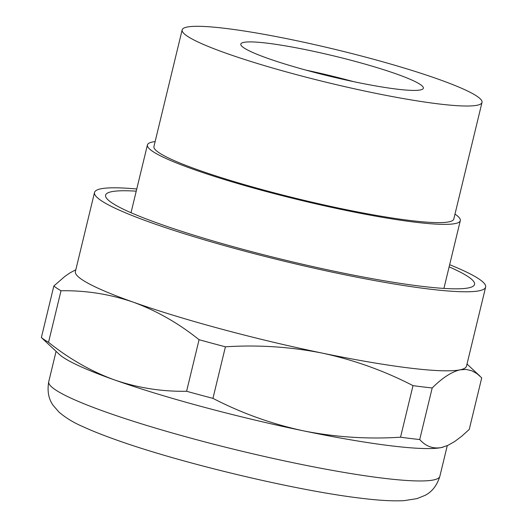 <?xml version="1.0" encoding="UTF-8"?>
<svg xmlns="http://www.w3.org/2000/svg" width="527" height="527" viewBox="0 0 527 527"><rect width="100%" height="100%" fill="white"/><g stroke="black" fill="none" stroke-linecap="round" stroke-linejoin="round"><path stroke-width="0.79" d="M186.598 391.265A224.673 24.769 13.6 0 0 212.948 398.366C241.636 413.188 271.846 424.024 303.572 430.875A201.202 22.187 -166.4 0 1 114.399 379.888C137.863 387.912 161.927 391.706 186.598 391.265L199.068 339.704C178.495 323.222 156.539 310.706 133.206 302.142C109.741 294.119 85.677 290.324 61.007 290.766L48.537 342.326C69.109 358.801 91.066 371.324 114.399 379.888A201.202 22.187 -166.4 0 1 59.222 354.296L41.369 337.55A224.673 24.769 13.6 0 0 48.537 342.326M443.121 447.133A201.202 22.187 -166.4 0 1 443.049 447.153A201.202 22.187 -166.4 0 1 441.316 447.568L447.798 445.407L454.663 441.54L461.823 436.145L469.247 429.426L481.718 377.866L476.948 373.636L471.777 370.751L466.171 369.427L460.124 369.822A201.202 22.187 -166.4 0 1 409.861 368.077A201.202 22.187 -166.4 0 1 322.379 353.13C290.522 346.819 258.204 344.711 225.418 346.806A224.673 24.769 -166.4 0 1 199.068 339.704M449.65 264.706A201.202 22.187 -166.4 0 1 485.63 287.103L466.507 366.146A201.202 22.187 -166.4 0 1 460.124 369.822C451.665 371.805 442.357 377.852 432.193 387.964A224.673 24.769 -166.4 0 1 422.904 386.91A224.673 24.769 -166.4 0 1 413.01 385.639C384.315 370.817 354.104 359.981 322.379 353.13A201.202 22.187 -166.4 0 1 133.206 302.142A201.202 22.187 -166.4 0 1 75.394 271.524L94.517 192.48A201.202 22.187 -166.4 0 1 136.756 189.009M432.193 387.964L419.716 439.531C425.79 446.329 432.983 449.011 441.316 447.568A201.202 22.187 -166.4 0 1 391.054 445.822A201.202 22.187 -166.4 0 1 303.572 430.875C335.429 437.186 367.747 439.301 400.533 437.206A224.673 24.769 13.6 0 0 410.428 438.471A224.673 24.769 13.6 0 0 419.716 439.531M413.01 385.639L400.533 437.206M225.418 346.806L212.948 398.366M61.007 290.766A224.673 24.769 -166.4 0 1 53.846 285.99L41.369 337.55M53.846 285.99L64.887 276.392L70.177 272.755L75.816 269.778M485.63 287.103A201.202 22.187 -166.4 0 1 428.985 289.033A201.202 22.187 -166.4 0 1 152.329 223.099A201.202 22.187 -166.4 0 1 94.517 192.48M136.236 191.169A189.799 20.928 13.6 0 0 105.598 195.161A189.799 20.928 13.6 0 0 217.546 242.262A189.799 20.928 13.6 0 0 421.113 286.24A189.799 20.928 13.6 0 0 474.55 284.422A189.799 20.928 13.6 0 0 449.123 266.866M155.129 141.579A160.959 17.747 13.6 0 0 147.422 144.932A160.959 17.747 13.6 0 0 242.354 184.872A160.959 17.747 13.6 0 0 414.993 222.17A160.959 17.747 13.6 0 0 460.308 220.629A160.959 17.747 13.6 0 0 454.985 214.12M182.151 29.887L153.937 146.506A154.253 17.009 13.6 0 0 244.917 184.786A154.253 17.009 13.6 0 0 410.362 220.53A154.253 17.009 13.6 0 0 453.793 219.048L482.007 102.429A154.253 17.009 13.6 0 0 391.021 64.156A154.253 17.009 13.6 0 0 225.576 28.412A154.253 17.009 13.6 0 0 182.151 29.887A154.253 17.009 13.6 0 0 273.131 68.167A154.253 17.009 13.6 0 0 438.576 103.911A154.253 17.009 13.6 0 0 482.007 102.429M267.255 43.181A93.892 10.356 13.6 0 0 240.819 44.084A93.892 10.356 13.6 0 0 296.2 67.384A93.892 10.356 13.6 0 0 396.903 89.135A93.892 10.356 13.6 0 0 423.339 88.24A93.892 10.356 13.6 0 0 367.958 64.94A93.892 10.356 13.6 0 0 267.255 43.181M353.38 81.599A93.892 10.356 13.6 0 0 306.075 70.157M439.861 476.283C437.028 485.413 432.107 491.763 425.105 495.34L417.074 498.614L404.031 500.65C392.951 501.236 378.761 500.446 361.469 498.278C296.312 490.729 179.351 462.765 114.596 439.307C102.152 434.874 91.527 430.625 82.713 426.567C73.444 422.568 65.5 417.713 58.872 411.995L53.194 405.415C48.576 399.025 47.094 391.106 48.747 381.667A201.202 22.187 13.6 0 0 167.415 431.593A201.202 22.187 13.6 0 0 383.215 478.213A201.202 22.187 13.6 0 0 433.477 479.965A201.202 22.187 13.6 0 0 439.861 476.283L447.278 445.638M467.014 364.052L479.992 376.153M48.747 381.667L56.079 351.364M131.019 212.724L147.422 144.932M443.912 288.421L460.308 220.629"/></g></svg>
